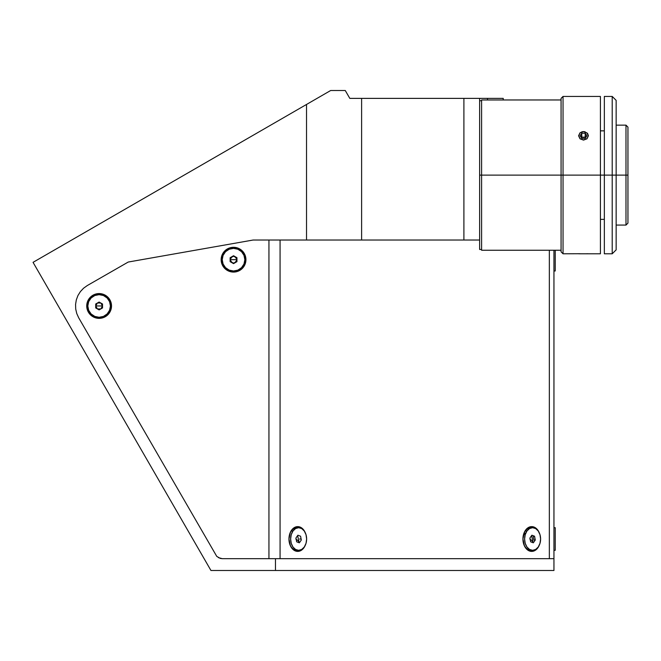 <?xml version="1.0" encoding="UTF-8"?>
<svg xmlns="http://www.w3.org/2000/svg" width="661" height="661" viewBox="0 0 661 661"><rect width="100%" height="100%" fill="white"/><g stroke="black" fill="none" stroke-linecap="round" stroke-linejoin="round"><path stroke-width="0.99" d="M253.213 240.017L306.53 240.017L253.213 240.017A7.866 7.866 0 0 0 252.535 240.133L128.242 262.037L87.318 285.527L83.559 288.221L80.394 291.6L77.948 295.525L76.321 299.863L75.569 304.424L75.718 309.051L76.767 313.554L78.676 317.767L216.75 556.372L220.27 558.413L222.311 558.677L553.951 558.677L553.951 570.484L275.463 570.484L553.951 570.484L553.951 558.677L275.463 558.677L275.463 570.484L210.95 570.484L33.05 262.343L306.53 104.455L306.53 240.017L463.898 240.017L463.898 98.382L349.809 98.382L345.265 90.516L330.665 90.516L345.265 90.516L349.809 98.382L361.608 98.382L361.608 240.017L463.898 240.017L463.898 98.382L479.63 98.382L479.63 240.017L463.898 240.017L479.63 240.017L479.63 249.47L481.596 249.47M218.378 557.628L222.311 558.677L275.463 558.677L275.463 570.484L210.95 570.484L33.05 262.343L306.53 104.455L306.53 240.017L361.608 240.017L361.608 98.382L479.63 98.382L479.63 240.017M487.504 99.968L487.504 98.382L479.63 98.382L487.504 98.382L487.504 99.968M503.236 99.968L503.236 98.382L487.504 98.382L503.236 98.382L503.236 99.968M330.665 90.516L306.53 104.455L330.665 90.516M99.117 293.575L99.117 294.657L99.117 293.575A12.394 12.394 0 0 1 111.511 305.969A12.394 12.394 0 0 1 99.117 318.362A12.394 12.394 0 0 1 86.731 305.969A12.394 12.394 0 0 1 99.117 293.575L94.383 294.517L90.359 297.202L87.673 301.226L86.731 305.969L87.673 310.711L90.359 314.735L94.383 317.42L99.117 318.362L99.117 317.28L99.117 318.362L101.538 318.123L103.86 317.42L107.883 314.735L110.569 310.711L111.511 305.969L110.569 301.226L107.883 297.202L103.86 294.517L99.117 293.575M233.54 247.297L233.54 248.371L233.54 247.297A12.394 12.394 0 0 1 245.933 259.682A12.394 12.394 0 0 1 233.54 272.076A12.394 12.394 0 0 1 221.146 259.682A12.394 12.394 0 0 1 233.54 247.297L228.797 248.239L224.781 250.924L222.088 254.939L221.146 259.682L222.088 264.425L224.781 268.449L228.797 271.134L233.54 272.076L233.54 270.993L233.54 272.076L235.96 271.836L238.282 271.134L242.306 268.449L244.991 264.425L245.933 259.682L244.991 254.939L242.306 250.924L238.282 248.239L233.54 247.297M305.266 545.317A12.394 8.767 -90 0 1 295.409 550.96A12.394 8.767 -90 0 1 288.956 539.012L288.956 539.012A12.394 8.767 -90 0 1 295.409 527.057A12.394 8.767 -90 0 1 305.266 532.7L303.92 530.246L301.077 527.561L297.723 526.619L296.012 526.858L292.856 528.709L290.435 532.122L288.956 539.012L290.435 545.895L292.856 549.316L296.012 551.167L299.433 551.167L301.077 550.456L303.92 547.771L305.266 545.317M299.648 539.012L301.119 539.012L299.648 539.012M539.244 545.317A12.394 8.767 -90 0 1 529.387 550.96A12.394 8.767 -90 0 1 522.934 539.012A12.394 8.767 -90 0 1 529.387 527.057A12.394 8.767 -90 0 1 539.244 532.7L537.897 530.246L535.046 527.561L531.7 526.619L529.99 526.858L526.825 528.709L524.413 532.122L522.934 539.012L524.413 545.895L526.825 549.316L529.99 551.167L533.41 551.167L535.046 550.456L537.897 547.771L539.244 545.317M553.951 558.677L553.951 250.255L553.951 558.677M549.341 250.255L549.341 558.677L549.341 250.255M525.916 532.791A6.684 4.726 90 0 0 522.934 539.004A11.311 7.998 90 0 0 530.932 550.324L532.601 550.324A11.311 7.998 -90 0 1 525.214 543.342A11.311 7.998 -90 0 1 526.949 531.014L525.28 531.014A11.311 7.998 90 0 0 522.934 539.004M280.074 558.677L280.074 240.017L280.074 558.677M216.75 556.372L78.676 317.767L76.767 313.554M75.718 309.051L75.569 304.424L76.321 299.863M77.948 295.525L80.394 291.6L83.559 288.221L87.318 285.527L128.242 262.037L252.535 240.133A7.866 7.866 0 0 1 253.898 240.017M268.944 240.017L268.944 558.677L268.944 240.017M297.599 535.641L298.937 541.417L295.847 539.012L298.937 541.417L297.929 542.276M298.623 527.701L296.954 527.701A11.311 7.998 90 0 0 291.303 531.014L292.972 531.014L291.303 531.014A11.311 7.998 90 0 0 289.568 543.342A11.311 7.998 90 0 0 296.954 550.324L298.623 550.324A11.311 7.998 -90 0 1 291.237 543.342A11.311 7.998 -90 0 1 292.972 531.014A11.311 7.998 -90 0 1 298.623 527.701A11.311 7.998 -90 0 1 306.018 534.683A11.311 7.998 -90 0 1 304.283 547.011A11.311 7.998 -90 0 1 298.623 550.324L301.689 549.456L304.283 547.011L306.018 543.342L306.621 539.012L306.018 534.683L304.283 531.014L301.689 528.56L298.623 527.701L295.566 528.56L292.972 531.014L291.237 534.683L290.625 539.012L291.237 543.342L292.972 547.011L295.566 549.456L298.623 550.324M295.938 537.988L297.904 535.212L300.59 536.228L301.309 540.029L299.342 542.813L296.657 541.789L295.938 537.988L297.904 535.212M299.342 542.813L296.657 541.789M555.232 270.993L555.232 250.255L555.232 270.993L553.951 270.993L555.232 270.993M99.117 305.969L95.713 305.969L97.415 303.019L100.827 303.019L102.529 305.969L99.117 305.969L102.529 305.969L102.529 304.002L102.529 307.935L99.117 309.902L100.827 308.918L102.529 307.935L102.529 305.969L100.827 308.918L99.117 309.373L97.415 308.918L99.117 309.902L95.713 307.935L95.713 304.002L99.117 302.036L95.713 304.002L95.713 307.935L95.713 304.002L99.117 302.036L102.529 304.002L102.529 307.935L99.117 309.902L95.713 307.935L97.415 308.918L95.713 305.969L99.117 305.969M110.428 305.969A11.311 11.311 0 0 1 99.117 317.28A11.311 11.311 0 0 1 87.814 305.969A11.311 11.311 0 0 0 99.117 317.28A11.311 11.311 0 0 0 110.428 305.969A11.311 11.311 0 0 0 99.117 294.657A11.311 11.311 0 0 0 87.814 305.969A11.311 11.311 0 0 1 99.117 294.657A11.311 11.311 0 0 1 110.428 305.969L109.569 301.639L107.115 297.971L103.447 295.517L99.117 294.657L94.796 295.517L91.127 297.971L88.673 301.639L87.814 305.969L88.673 310.298L91.127 313.967L94.796 316.421L99.117 317.28L103.447 316.421L107.115 313.967L109.569 310.298L110.428 305.969M100.827 308.918L97.415 308.918M233.54 259.682L230.135 259.682C232.408 255.286 234.68 255.286 236.952 259.682L233.54 259.682L236.952 259.682C234.68 264.078 232.408 264.078 230.135 259.682L233.54 259.682M244.851 259.682A11.311 11.311 0 0 1 233.54 270.993A11.311 11.311 0 0 1 222.228 259.682A11.311 11.311 0 0 0 233.54 270.993A11.311 11.311 0 0 0 244.851 259.682A11.311 11.311 0 0 0 233.54 248.371A11.311 11.311 0 0 0 222.228 259.682A11.311 11.311 0 0 1 233.54 248.371A11.311 11.311 0 0 1 244.851 259.682L243.992 255.361L241.538 251.684L237.869 249.238L233.54 248.371L229.21 249.238L225.541 251.684L223.088 255.361L222.228 259.682L223.088 264.012L225.541 267.68L229.21 270.134L233.54 270.993L237.869 270.134L241.538 267.68L243.992 264.012L244.851 259.682M233.54 263.623L236.952 261.649L233.54 263.623L230.135 261.649L230.135 257.716L233.54 255.749L236.952 257.716L236.952 261.649L236.952 257.716L233.54 255.749L230.135 257.716L230.135 261.649L230.135 257.716L233.54 255.749L236.952 257.716L236.952 261.649L233.54 263.623L230.135 261.649L233.54 263.623M531.576 535.641L532.915 541.417L529.816 539.012L532.915 541.417L531.907 542.276M538.261 547.011A11.311 7.998 -90 0 1 532.601 550.324L535.658 549.456L538.261 547.011L539.987 543.342L540.599 539.012L539.987 534.683L538.261 531.014L535.658 528.56L532.601 527.701A11.311 7.998 -90 0 1 539.987 534.683A11.311 7.998 -90 0 1 538.261 547.011M532.601 527.701L530.932 527.701A11.311 7.998 90 0 0 525.28 531.014L526.949 531.014A11.311 7.998 -90 0 1 532.601 527.701L529.544 528.56L526.949 531.014L525.214 534.683L524.603 539.012L525.214 543.342L526.949 547.011L529.544 549.456L532.601 550.324M535.286 540.029L533.898 540.029L533.179 536.228L534.567 536.228L535.286 540.029L533.32 542.813L530.634 541.789L529.915 537.988L531.882 535.212L534.567 536.228L535.286 540.029M529.915 537.988L531.882 535.212M533.32 542.813L530.634 541.789M555.232 527.701L553.951 527.701L555.232 527.701L555.232 550.324L555.232 527.701M553.951 550.324L555.232 550.324L553.951 550.324M604.344 253.791L604.344 175.115L563.04 175.115L563.04 253.791L563.04 175.115L600.411 175.115L600.411 253.791L600.411 175.115L604.344 175.115L604.344 96.432L604.344 175.115L612.21 175.115L612.21 96.432L612.21 175.115L616.151 175.115L616.151 100.365L616.151 249.858L616.151 175.115L612.21 175.115L612.21 253.791L612.21 175.115L604.344 175.115L604.344 253.791L612.21 253.791L616.151 249.858M578.697 253.791L583.498 253.791L578.697 253.791M588.29 253.791L583.498 253.791L588.29 253.791M561.073 99.968L481.596 99.968L481.596 175.115L561.073 175.115L481.596 175.115L481.596 250.255L561.073 250.255M481.596 99.968L481.596 250.255M581.399 137.736L581.787 133.216L580.085 135.769L581.787 138.323L580.085 135.769L581.787 133.216L585.2 133.216L581.787 133.216L581.787 137.149L585.2 137.149L585.2 133.216L586.902 135.769L585.2 133.216L585.588 137.736M585.175 131.836L585.035 131.836A4.801 4.156 180 0 0 583.498 131.613L580.102 132.836L578.697 135.769L580.102 138.711L583.498 139.925L586.885 138.711L588.29 135.769L586.885 132.836L583.498 131.613A4.801 4.156 180 0 0 581.953 131.836L581.812 131.836M585.2 138.323L586.902 135.769L585.2 138.323L581.787 138.323M563.04 175.115L561.073 175.115L561.073 251.824L561.073 175.115L563.04 175.115L563.04 96.432L563.04 175.115M588.414 253.791L600.411 253.791M586.968 253.717L588.315 253.791M561.073 251.824L563.04 253.791L580.019 253.717M600.411 175.115L600.411 96.432L600.411 175.115M583.498 131.589L584.423 131.663M584.448 131.663L587.579 133.423L588.414 135.769L586.976 138.818L583.498 140.107L580.019 138.818L578.573 135.769L580.019 132.795L582.531 131.671M561.073 98.398L561.073 175.115L561.073 98.398L563.04 96.432L600.411 96.432M625.984 175.115L625.984 225.079L625.984 175.115L616.151 175.115L625.984 175.115L625.984 125.144L625.984 175.115L627.95 175.115L625.984 175.115M627.95 223.104L627.95 127.119L627.95 223.104L625.984 225.079L616.151 225.079M481.596 175.115L479.63 175.115L481.596 175.115M479.63 240.687L479.63 249.47M604.344 96.432L612.21 96.432L616.151 100.365M604.344 130.853L600.411 130.853M604.344 219.369L600.411 219.369M616.151 125.144L625.984 125.144L627.95 127.119M479.63 100.753L481.596 100.753"/></g></svg>
